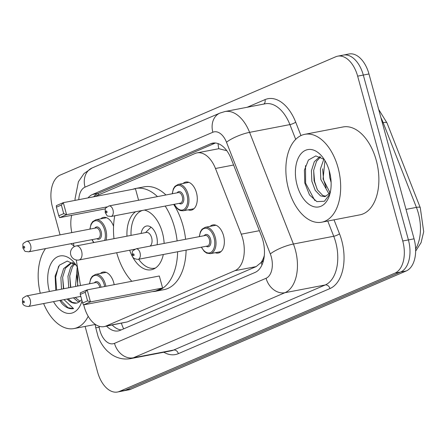<?xml version="1.0" encoding="UTF-8"?>
<svg xmlns="http://www.w3.org/2000/svg" width="446" height="446" viewBox="0 0 446 446"><rect width="100%" height="100%" fill="white"/><g stroke="black" fill="none" stroke-linecap="round" stroke-linejoin="round"><path stroke-width="0.67" d="M183.083 183.473A14.322 8.496 79.1 0 1 185.815 182.04A14.322 8.496 79.1 0 1 196.452 192.694A14.322 8.496 79.1 0 1 191.228 210.161A14.322 8.496 79.1 0 1 188.156 209.843M100.746 218.83A14.322 8.496 79.1 0 1 103.483 217.392A14.322 8.496 79.1 0 1 113.557 226.289M210.144 226.351A14.322 8.496 79.1 0 1 212.881 224.912A14.322 8.496 79.1 0 1 223.513 235.572A14.322 8.496 79.1 0 1 218.295 253.038A14.322 8.496 79.1 0 1 215.217 252.715M100.367 273.487A14.322 8.496 79.1 0 1 103.098 272.054A14.322 8.496 79.1 0 1 113.736 282.708A14.322 8.496 79.1 0 1 114.187 284.682M83.742 304.835A26.849 15.933 -100.9 0 0 84.188 306.619A26.849 15.933 -100.9 0 0 104.124 326.606A26.849 15.933 -100.9 0 0 106.098 325.998L234.886 270.7A26.849 15.933 -100.9 0 0 241.253 234.183L215.474 168.493A26.849 15.933 -100.9 0 0 196.987 152.889A26.849 15.933 -100.9 0 0 195.013 153.496L94.541 196.636M264.316 255.463A26.849 15.933 79.1 0 1 260.971 262.605L261.233 262.493A8.948 5.313 -100.9 0 0 263.686 259.628M226.797 150.698L218.813 148.708L196.987 152.889M104.124 326.606L127.366 321.906L256.155 266.608L260.971 262.605M71.644 215.34A26.849 15.933 -100.9 0 0 71.388 230.365L71.761 232.611M73.506 243.209L74.086 246.738M76.266 259.973L80.47 285.524M109.493 299.885A14.322 8.496 79.1 0 1 108.512 300.175A14.322 8.496 79.1 0 1 107.497 300.264M106.572 326.132A26.849 15.933 -100.9 0 0 118.352 330.899A26.849 15.933 -100.9 0 0 120.325 330.291L255.067 272.434A26.849 15.933 -100.9 0 0 261.434 235.917L231.145 158.737A26.849 15.933 -100.9 0 0 212.658 143.127A26.849 15.933 -100.9 0 0 210.685 143.735L92.367 194.54A26.849 15.933 -100.9 0 0 88.018 197.89M121.173 329.928A26.849 15.933 79.1 0 1 112.23 325.045M60.059 234.864L52.483 207.178A26.849 15.933 79.1 0 1 60.299 175.038L335.743 56.77A26.849 15.933 79.1 0 1 337.717 56.163A26.849 15.933 79.1 0 1 357.647 76.149L402.749 240.996A26.849 15.933 79.1 0 1 394.933 273.136L119.495 391.41A26.849 15.933 79.1 0 1 117.521 392.017A26.849 15.933 79.1 0 1 97.585 372.031L85.108 326.427M341.402 55.683A26.849 15.933 79.1 0 1 343.375 55.075L349.034 53.983A26.849 15.933 79.1 0 1 368.97 73.969L414.066 238.822A26.849 15.933 79.1 0 1 406.25 270.962L130.812 389.23L125.153 390.317A26.849 15.933 79.1 0 1 123.18 390.925A26.849 15.933 79.1 0 0 125.153 390.317L400.592 272.049L125.153 390.317L119.495 391.41M414.066 238.822L408.408 239.909A26.849 15.933 79.1 0 1 400.592 272.049A26.849 15.933 79.1 0 0 408.408 239.909L363.306 75.056L408.408 239.909L402.749 240.996M343.375 55.075A26.849 15.933 79.1 0 1 363.306 75.056A26.849 15.933 79.1 0 0 343.375 55.075L337.717 56.163M93.677 196.803A26.849 15.933 79.1 0 1 98.025 193.452L215.496 143.01M130.812 389.23A26.849 15.933 79.1 0 1 128.838 389.837L117.521 392.017M88.208 316.32A44.751 26.554 79.1 0 1 74.025 328.563A44.751 26.554 79.1 0 1 43.619 303.548M49.4 291.5A29.18 17.316 79.1 0 1 53.408 260.001A29.18 17.316 79.1 0 1 74.382 262.845A29.18 17.316 79.1 0 1 77.481 267.355M76.11 265.164L67.274 261.066L59.402 265.197L55.148 276.018L55.728 289.727M72.793 262.633L72.508 262.683M71.633 262.895L65.395 268.286L62.646 277.261L63.466 288.796M73.255 262.906L70.741 263.023L63.622 268.626L60.879 277.602L61.442 288.066A20.232 12.009 79.1 0 0 61.754 289.125M74.733 263.954L72.464 266.925L69.721 275.901L70.535 287.43M73.997 263.402L70.697 267.265L67.954 276.241L68.768 287.77M77.838 269.518L77.61 286.07M77.23 266.925L75.591 285.345L75.842 286.41M75.201 297.471L80.169 301.379M73.434 297.811L77.537 301.334L79.321 301.998M80.509 296.451L80.988 297.03M68.127 298.831L72.23 302.36L76.545 303.107M81.713 299.69L77.955 302.667A20.232 12.009 79.1 0 1 76.467 303.124A20.232 12.009 79.1 0 1 67.117 299.026M82.042 300.883A29.18 17.316 79.1 0 1 81.83 301.568A29.18 17.316 79.1 0 1 53.52 301.641M59.82 300.431L61.699 303.241C65.534 307.517 69.492 309.307 73.573 308.615L64.001 299.628M60.673 300.269L68.015 307.723L73.573 308.615M40.285 293.256A44.751 26.554 79.1 0 1 45.553 248.589M70.786 243.733A44.751 26.554 79.1 0 1 73.975 246.053M76.784 274.647L77.883 286.02M69.71 276.007L70.808 287.38M62.635 277.367L63.733 288.74M58.599 266.295L55.666 277.206L56.659 290.101M165.187 206.058A52.355 31.069 79.1 0 1 174.542 227.438A52.355 31.069 79.1 0 1 177.118 240.912M177.62 251.75A52.355 31.069 79.1 0 1 155.453 291.294A52.355 31.069 79.1 0 1 152.426 291.617M131.81 281.292A52.355 31.069 79.1 0 1 116.69 252.726M173.678 204.424A52.355 31.069 79.1 0 1 183.033 225.804A52.355 31.069 79.1 0 1 185.603 239.279M186.105 250.117A52.355 31.069 79.1 0 1 163.944 289.66L155.453 291.294M126.976 236.168A30.428 18.057 79.1 0 1 135.645 211.744M144.309 210.077A29.536 17.528 79.1 0 1 144.331 210.072A30.428 18.057 79.1 0 1 162.405 232.645A30.428 18.057 79.1 0 1 164.139 243.41M162.606 288.016L159.317 275.996L87.165 289.883L90.454 301.903L162.606 288.016L155.671 290.998L83.519 304.88L82.621 303.012L87.578 300.883L85.231 292.297L80.274 294.427L82.621 303.012M113.986 238.666A52.355 31.069 79.1 0 1 114.784 215.758M132.735 189.288A52.355 31.069 79.1 0 1 135.668 188.468A52.355 31.069 79.1 0 1 157.471 196.608M163.325 254.499A30.428 18.057 79.1 0 1 151.311 269.763A30.428 18.057 79.1 0 1 129.68 250.228M138.594 200.237L135.45 188.764L63.299 202.651L66.588 214.671L106.878 206.916M135.668 188.468L144.158 186.835A52.355 31.069 79.1 0 1 165.962 194.974M87.578 300.883L90.454 301.903L83.519 304.88M80.274 294.427L80.23 292.86L87.165 289.883L85.231 292.297M63.711 213.651L61.364 205.065L56.408 207.189L58.761 215.775L63.711 213.651L66.588 214.671L59.652 217.648L105.423 208.84M56.408 207.189L56.363 205.628L63.299 202.651L61.364 205.065M59.652 217.648L58.761 215.775M155.481 268.013A29.536 17.528 79.1 0 1 154.678 268.202A29.536 17.528 79.1 0 1 138.673 259.243M133.895 249.832A29.536 17.528 79.1 0 1 133.755 249.442M157.098 244.765A13.425 7.967 -100.9 0 0 156.529 236.006A13.425 7.967 -100.9 0 0 146.561 226.016A13.425 7.967 -100.9 0 0 141.126 233.442M131.046 235.382A29.536 17.528 79.1 0 1 142.737 210.378M149.945 246.142A7.158 4.248 -100.9 0 0 151.646 237.768A7.158 4.248 -100.9 0 0 146.333 232.438L76.299 245.919A7.158 7.158 0 0 0 70.808 255.051A7.158 7.158 0 0 0 79.009 259.979A7.158 4.248 -100.9 0 0 79.533 259.817A7.158 4.248 -100.9 0 0 81.618 251.249A7.158 4.248 -100.9 0 0 76.299 245.919M338.035 167.624A44.751 26.554 79.1 0 1 321.722 222.203A44.751 26.554 79.1 0 1 288.495 188.898A44.751 26.554 79.1 0 1 304.813 134.318A44.751 26.554 79.1 0 1 338.035 167.624M304.813 134.318L343.007 126.965A44.751 26.554 79.1 0 1 376.234 160.276A44.751 26.554 79.1 0 1 359.922 214.849L321.722 222.203M320.585 156.947L316.576 161.257L313.672 170.266L314.079 180.758L317.485 189.963L322.776 195.454L325.898 196.312M319.793 156.613L314.33 161.692L311.425 170.695L311.832 181.193L315.238 190.397L320.529 195.883L324.8 196.647L328.719 194.021A20.232 12.009 79.1 0 0 330.475 191.429M324.961 160.627L323.06 179.03L329.895 192.443M323.857 159.105L320.406 168.967L320.813 179.459L328.908 193.804M329.154 170.383L329.8 177.731L331.116 182.459M324.214 159.417L315.818 155.922L308.42 160.025L304.401 170.188L304.774 182.971L309.491 194.913L316.861 201.625L324.42 201.257L329.867 194.043M297.114 185.196A29.18 17.316 79.1 0 1 301.095 153.658A29.18 17.316 79.1 0 1 322.079 156.49A29.18 17.316 79.1 0 1 329.421 171.325A29.18 17.316 79.1 0 1 329.533 195.209A29.18 17.316 79.1 0 1 313.399 206.57A29.18 17.316 79.1 0 1 297.114 185.196M330.386 191.897L328.719 194.021M322.625 168.789L323.584 179.738L326.165 187.716M313.638 170.517L314.603 181.466L317.184 189.444M305.504 165.65L305.616 183.195L314.831 200.549M121.446 323.272A26.849 21.43 66.8 0 0 123.665 328.858M98.304 193.335A26.849 21.43 66.8 0 0 98.36 194.997M218.072 143.601A26.849 21.43 66.8 0 0 218.813 148.708M261.233 262.493A26.849 21.43 66.8 0 0 261.986 264.891M127.366 321.906L106.098 325.998M233.604 165.009L215.474 168.493M259.382 230.694L241.253 234.183M256.155 266.608L234.886 270.7M99.029 326.238L99.213 327.392A17.901 10.62 -100.9 0 0 99.882 330.436A17.901 10.62 -100.9 0 0 114.488 343.353L266.078 278.265A17.901 10.62 -100.9 0 0 271.285 256.835A17.901 10.62 -100.9 0 0 270.321 253.919L226.496 142.252A17.901 10.62 -100.9 0 0 212.859 132.25L85.024 187.142A17.901 10.62 -100.9 0 0 78.78 199.669M226.496 142.252A17.901 4.309 158.6 0 1 249.587 132.356L289.906 124.596A35.797 21.246 -100.9 0 0 265.259 103.784L224.94 111.545A35.797 21.246 79.1 0 1 249.587 132.356L293.412 244.023A35.797 21.246 79.1 0 1 295.341 249.86A35.797 21.246 79.1 0 1 284.922 292.71L133.332 357.803A35.797 21.246 79.1 0 1 130.7 358.612L171.024 350.851A35.797 21.246 -100.9 0 0 173.65 350.043L325.245 284.955A35.797 21.246 -100.9 0 0 335.665 242.1A35.797 21.246 -100.9 0 0 333.731 236.263L327.754 221.043M334.026 219.833L339.501 233.793A40.274 23.9 79.1 0 1 329.956 288.568L178.361 353.656A4.477 3.574 66.8 0 0 173.65 350.043L133.332 357.803A17.901 14.289 -113.2 0 1 114.488 343.353M339.501 233.793A4.477 1.076 -21.4 0 1 333.731 236.263L293.412 244.023A17.901 4.309 158.6 0 0 270.321 253.919M178.361 353.656A40.274 23.9 79.1 0 1 163.805 352.24M247.201 107.263L264.991 99.625A40.274 23.9 79.1 0 1 295.681 122.126L300.961 135.584M394.933 273.136L406.25 270.962M357.647 76.149L368.97 73.969M266.078 278.265A17.901 14.289 -113.2 0 0 284.922 292.71L325.245 284.955A4.477 3.574 66.8 0 1 329.956 288.568M295.698 139.358L289.906 124.596A4.477 1.076 -21.4 0 0 295.681 122.126M263.826 104.063A4.477 3.574 66.8 0 0 264.991 99.625M212.859 132.25A17.901 14.289 -113.2 0 1 219.945 113.078L92.11 167.969L84.038 173.522L78.407 181.739L75.017 198.983L75.067 200.382M85.024 187.142A17.901 14.289 -113.2 0 1 92.11 167.969M99.213 327.392A17.901 0.652 170.7 0 1 95.7 327.576L95.154 324.259M98.025 193.452L92.367 194.54M214.716 142.96L210.685 143.735M378.671 109.432L387.022 122.968A8.948 2.152 158.6 0 0 383.159 122.65A35.797 21.246 -100.9 0 0 380.945 117.744M387.022 122.968L420.277 207.702A8.948 2.152 158.6 0 0 416.413 207.384L383.159 122.65L382.328 122.812M415.622 248.935A35.797 21.246 -100.9 0 0 416.413 207.384L406.016 209.386M89.501 283.784L90.616 278.912L92.244 276.325L95.489 274.429A13.425 7.967 79.1 0 1 105.457 284.42A13.425 7.967 79.1 0 1 105.88 286.282M104.654 286.516A12.527 7.437 -100.9 0 0 104.252 284.771A12.527 7.437 -100.9 0 0 96.119 275.377A12.527 7.437 -100.9 0 0 89.707 283.745M94.424 282.836A6.266 3.719 79.1 0 1 100.785 286.26A6.266 3.719 79.1 0 1 101.002 287.218M99.77 287.458A5.369 3.189 -100.9 0 0 99.586 286.605A5.369 3.189 -100.9 0 0 95.595 282.608L26.275 295.949A5.369 3.189 79.1 0 1 30.261 299.946A5.369 3.189 79.1 0 1 28.304 306.497L80.815 296.389M24.246 301.691A0.898 0.53 -100.9 0 0 23.515 301.044A0.898 0.53 -100.9 0 0 23.259 302.115A0.898 0.53 -100.9 0 0 23.989 302.762A0.898 0.53 -100.9 0 0 24.246 301.691M199.284 236.642L200.399 231.775L202.027 229.188L205.272 227.293A13.425 7.967 79.1 0 1 215.234 237.283A13.425 7.967 79.1 0 1 210.345 253.657L221.026 251.6M201.514 247.151A12.527 7.437 -100.9 0 0 211.432 252.018A12.527 7.437 -100.9 0 0 214.035 237.629A12.527 7.437 -100.9 0 0 205.901 228.235A12.527 7.437 -100.9 0 0 199.485 236.603M204.201 235.7A6.266 3.719 79.1 0 1 210.568 239.117A6.266 3.719 79.1 0 1 210.088 245.372A6.266 3.719 79.1 0 1 206.23 246.242M207.407 246.019A5.369 3.189 -100.9 0 0 209.364 239.469A5.369 3.189 -100.9 0 0 205.377 235.471L136.052 248.812A5.369 3.189 79.1 0 1 140.038 252.81A5.369 3.189 79.1 0 1 138.082 259.36L207.407 246.019M134.029 254.555A0.898 0.53 -100.9 0 0 133.298 253.908A0.898 0.53 -100.9 0 0 133.036 254.978A0.898 0.53 -100.9 0 0 133.767 255.625A0.898 0.53 -100.9 0 0 134.029 254.555M106.555 217.709L95.868 219.766A13.425 7.967 79.1 0 1 105.836 229.757A13.425 7.967 79.1 0 1 106.053 240.193M92.116 239.63A12.527 7.437 -100.9 0 0 93.983 242.512M104.648 240.461A12.527 7.437 -100.9 0 0 104.637 230.108A12.527 7.437 -100.9 0 0 96.503 220.714A12.527 7.437 -100.9 0 0 90.086 229.082M94.803 228.174A6.266 3.719 79.1 0 1 101.17 231.597A6.266 3.719 79.1 0 1 100.69 237.852A6.266 3.719 79.1 0 1 96.832 238.721M28.683 251.834L98.009 238.499A5.369 3.189 -100.9 0 0 99.965 231.948A5.369 3.189 -100.9 0 0 95.979 227.951L26.654 241.292A5.369 3.189 79.1 0 1 30.64 245.289A5.369 3.189 79.1 0 1 28.683 251.834C23.733 250.975 25.952 252.62 22.857 247.959C23.192 242.858 21.603 244.441 26.654 241.292M23.638 247.458A0.898 0.53 -100.9 0 0 24.368 248.104A0.898 0.53 -100.9 0 0 24.63 247.034A0.898 0.53 -100.9 0 0 23.9 246.387A0.898 0.53 -100.9 0 0 23.638 247.458M188.892 182.358L178.205 184.415A13.425 7.967 79.1 0 1 188.173 194.406A13.425 7.967 79.1 0 1 183.278 210.78L180.624 210.635L178.891 209.854L177.09 208.421L174.247 204.313M174.453 204.274A12.527 7.437 -100.9 0 0 184.365 209.141A12.527 7.437 -100.9 0 0 186.969 194.757A12.527 7.437 -100.9 0 0 178.835 185.363A12.527 7.437 -100.9 0 0 172.424 193.731M177.14 192.823A6.266 3.719 79.1 0 1 183.501 196.246A6.266 3.719 79.1 0 1 183.022 202.495A6.266 3.719 79.1 0 1 179.169 203.37M111.021 216.483L180.34 203.142A5.369 3.189 -100.9 0 0 182.297 196.591A5.369 3.189 -100.9 0 0 178.311 192.594L108.991 205.935A5.369 3.189 79.1 0 1 112.977 209.932A5.369 3.189 79.1 0 1 111.021 216.483C106.064 215.619 108.289 217.269 105.195 212.603C105.529 207.507 103.94 209.09 108.991 205.935M105.97 212.101A0.898 0.53 -100.9 0 0 106.7 212.748A0.898 0.53 -100.9 0 0 106.962 211.677A0.898 0.53 -100.9 0 0 106.232 211.03A0.898 0.53 -100.9 0 0 105.97 212.101M95.7 327.576L98.075 336.49C100.227 342.305 103.416 347.256 107.648 351.337L111.383 354.347C117.326 358.378 123.765 359.799 130.7 358.612M224.94 111.545L219.945 113.078M420.277 207.702L423.7 231.725L421.074 242.646L415.644 251.154M74.025 328.563L95.193 324.487M154.678 268.202L155.409 268.063M134.792 249.242L79.009 259.979M145.535 232.595L151.021 227.17M26.275 295.949C21.224 299.104 22.813 297.521 22.478 302.617C22.646 304.902 24.586 306.196 28.304 306.497M95.489 274.429L106.176 272.372M136.052 248.812C131.001 251.962 132.596 250.384 132.256 255.48C132.423 257.766 134.369 259.054 138.082 259.36M205.272 227.293L215.953 225.236M201.313 247.19L204.223 251.366L206.621 253.099L210.345 253.657M93.693 242.568L91.915 239.669M95.868 219.766L92.623 221.662L91.001 224.254L89.886 229.121M183.278 210.78L193.965 208.722M178.205 184.415L174.96 186.311L173.332 188.898L172.217 193.77"/></g></svg>
